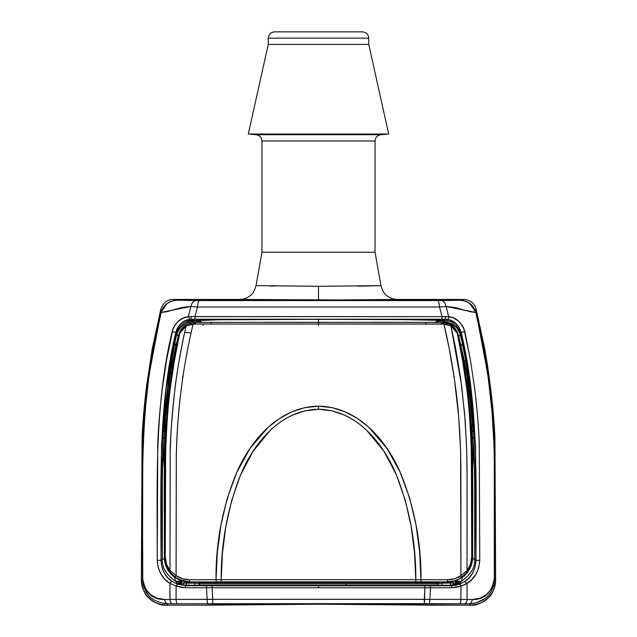 <?xml version="1.0" encoding="UTF-8"?>
<svg xmlns="http://www.w3.org/2000/svg" width="637" height="637" viewBox="0 0 637 637"><rect width="100%" height="100%" fill="white"/><g stroke="black" fill="none" stroke-linecap="round" stroke-linejoin="round"><path stroke-width="0.96" d="M474 603.358L469.143 603.78A4.188 3.018 -89.5 0 0 472.16 599.505A4.188 3.018 90.5 0 1 469.143 603.78L464.238 603.741C465.95 603.438 466.881 602.013 467.048 599.465L460.909 599.425A4.188 1.282 90.2 0 1 459.635 603.717A4.188 1.282 -89.8 0 0 460.909 599.425L429.864 599.385L430.516 587.776L424.895 587.76L424.314 599.306L429.864 599.385L430.516 587.776L451.657 587.72A2.094 0.605 -90.2 0 0 451.052 585.682L424.943 585.737L424.895 587.76L424.943 585.737L318.5 585.729L318.5 587.752L451.657 587.72L456.355 587.298L460.909 586.072L460.909 599.425L429.864 599.385A4.188 1.003 90.1 0 1 428.86 603.637L469.143 603.78L470.512 605.15C479.135 606.567 495.841 596.375 495.642 580.028L494.917 437.046L495.642 580.02C494.559 589.05 492.098 594.974 488.276 597.801C484.653 602.005 478.737 604.449 470.512 605.15L430.524 605.15C432.005 604.624 378.362 604.163 318.5 604.171L318.5 604.171C258.606 604.163 205.01 604.624 206.476 605.15L318.5 604.21L470.512 605.15L469.143 603.78C482.074 603.04 493.349 596.216 494.567 578.953C494.304 490.156 499.265 399.805 476.269 313.062L476.11 308.969C474.485 303.292 470.424 300.115 463.919 299.446L397.448 299.446C393.363 299.39 389.78 298.084 386.675 295.528C384.501 294.318 382.59 291.013 380.95 285.615L375.034 252.212L261.966 252.212L256.05 285.615L318.5 286.308L380.95 285.615C382.59 291.013 384.501 294.318 386.675 295.528C389.78 298.084 393.363 299.39 397.448 299.446L318.5 300.138L318.5 286.308L380.95 285.615L362.684 286.101M360.375 31.85L362.469 31.85C366.259 32.248 368.353 34.342 368.751 38.132C368.353 34.342 366.259 32.248 362.469 31.85L274.531 31.85C270.741 32.248 268.647 34.342 268.249 38.132L368.751 38.132L368.751 44.415L368.751 38.132L268.249 38.132L268.249 44.415L368.751 44.415L388.689 134.033L368.751 44.415L268.249 44.415L248.311 134.033L388.689 134.033L380.767 134.725L388.689 134.033L248.311 134.033L256.233 134.725L380.767 134.725C377.271 135.355 375.36 137.441 375.034 140.984L375.034 252.212L375.034 140.984L261.966 140.984L261.966 252.212L375.034 252.212L380.95 285.615M358.161 286.148L380.743 285.671M358.034 300.043L239.552 299.446C243.637 299.39 247.22 298.084 250.325 295.528C252.499 294.318 254.41 291.013 256.05 285.615L318.5 286.308L318.5 300.138L173.081 299.446C167.459 299.446 163.391 302.615 160.89 308.969L160.731 313.062C137.735 399.805 142.696 490.156 142.433 578.953C143.659 596.224 154.918 603.032 167.857 603.78L166.488 605.15L206.476 605.15L166.488 605.15C158.255 604.449 152.331 601.997 148.708 597.785C144.894 594.966 142.441 589.05 141.358 580.02C141.159 596.367 157.857 606.567 166.488 605.15L167.857 603.78L172.762 603.741L428.86 603.637A4.188 1.003 -89.9 0 0 429.864 599.385L212.686 599.306L212.105 587.76L318.5 587.752L318.5 585.729L206.993 585.737A2.094 0.51 90.1 0 0 206.484 587.776L212.105 587.76L212.057 585.737L185.948 585.682A2.094 0.605 90.2 0 0 185.343 587.72L206.484 587.776A2.094 0.51 -89.9 0 1 206.993 585.737L185.948 585.682L177.444 584.169L176.083 586.072L180.637 587.29L185.343 587.72L206.484 587.776L207.136 599.385L212.686 599.306L212.105 587.76L424.895 587.76L424.417 603.637L424.314 599.306L212.686 599.306L212.583 603.637L212.686 599.306L176.091 599.425L176.083 586.072L185.343 587.72A2.094 0.605 -89.8 0 1 185.948 585.682L186.402 583.142L194.739 583.142L193.473 582.051L194.739 583.142L199.421 583.811L199.421 582.672L196.092 582.043L199.421 582.672L200.066 582.035L199.421 583.811L437.579 583.811L437.579 582.672L199.421 582.672L437.579 582.672L436.934 582.035L437.579 583.811L442.261 583.142L453.226 582.99L452.421 581.31M278.966 300.043L263.216 299.939M165.087 558.784L162.3 559.087C161.846 516.599 162.188 474.135 163.327 431.671L169.275 373.194L174.602 343.439A4.188 2.564 -168.3 0 0 175.796 345.732L175.9 345.294L175.796 345.732A4.188 2.564 11.7 0 1 174.602 343.439L175.9 345.294L178.249 336.44L175.9 345.294L174.689 342.977L176.951 333.684L178.249 336.44L178.535 335.667L178.249 336.44L176.648 333.597A16.753 16.753 -173.6 0 1 193.019 320.387L197.287 320.761L190.718 321.725L184.929 323.994L180.12 327.824L176.951 333.684C180.558 325.181 187.342 320.873 197.287 320.761L195.973 322.402L197.693 320.849L196.546 320.634L197.072 320.363A6.282 6.282 -116.6 0 1 201.69 322.386A6.282 6.282 63.4 0 0 197.072 320.363C196.586 319.806 254.378 319.312 318.5 319.328C382.622 319.312 440.414 319.806 439.928 320.363L443.981 320.387A16.753 16.753 173.6 0 1 460.352 333.597L456.88 327.824L452.087 324.002L446.266 321.725L439.713 320.761M443.034 321.08L455.941 326.837M456.872 327.816L460.049 333.684A4.188 3.01 -16.3 0 1 458.751 336.44L464.5 361.593L463.473 361.545L464.5 361.593L458.751 336.44A4.188 3.01 163.7 0 0 460.049 333.684L462.311 342.977A4.188 2.564 -11.4 0 1 461.1 345.294A4.188 2.564 168.6 0 0 462.311 342.977L460.049 333.684L462.398 343.439A4.188 2.564 -11.7 0 1 461.204 345.732A4.188 2.564 168.3 0 0 462.398 343.439L460.352 333.597A16.753 16.753 -6.4 0 0 443.981 320.387L443.981 320.379A16.753 16.753 -141.1 0 1 460.352 333.589L465.583 360.032A4.188 1.871 -10 0 1 464.5 361.593A4.188 1.871 170 0 0 465.583 360.032L467.725 373.194A4.188 0.645 -8.5 0 0 466.658 372.932L464.5 361.593L466.658 372.932L470.305 401.931L471.858 420.07L472.471 437.261L473.968 438.877L472.471 437.261L471.826 437.563L472.566 437.539L472.375 452.596L472.566 437.539M439.307 320.849L441.027 322.402L439.307 320.849L436.234 322.537M171.679 372.924L170.342 372.932L172.5 361.593A4.188 1.871 10 0 1 171.417 360.032A4.188 1.871 -170 0 0 172.5 361.593L175.796 345.732L172.5 361.593L173.527 361.545L172.5 361.593L171.345 367.055L168.351 387.423L165.325 417.307L164.529 437.261L163.032 438.877L164.529 437.261L165.19 437.285M443.161 582.051L442.261 583.142L443.161 582.051M440.908 582.043L437.579 582.672L440.908 582.043M184.579 581.31L183.775 582.99L194.739 583.142L194.739 585.236L183.536 585.069L176.998 583.357L180.359 583.691L183.775 582.99L184.507 581.525M165.174 437.563L164.434 437.539L164.625 452.596M164.434 437.539L163.032 438.877L164.434 437.539L164.625 452.636M471.81 437.285L472.471 437.261L471.81 437.285M465.321 372.916L466.658 372.932A4.188 0.645 171.5 0 1 467.725 373.194C470.671 393.005 472.646 412.481 473.673 431.631L472.336 430.357C471.77 412.609 469.437 391.779 466.658 372.932L465.321 372.924M164.394 469.453L163.032 438.877L163.016 450.399L164.394 469.453M174.689 342.977L176.648 333.597L174.689 342.977M175.613 581.263L176.998 583.357L180.916 582.951L182.469 581.008L176.998 583.357L186.402 583.142L185.948 585.682L177.444 584.169L172.508 581.692L168.144 578.093L164.569 573.404L162.013 567.487L161.01 560.377L162.3 559.087C161.846 516.599 162.188 474.135 163.327 431.671L164.672 430.278L163.335 431.552L164.258 417.386L169.275 373.194A4.188 0.645 -171.5 0 1 170.342 372.932A4.188 0.645 8.5 0 0 169.275 373.194L176.648 333.589L175.788 332.498L176.68 329.663L178.018 327.076L181.529 323.078L185.574 320.586L192.071 319.209L193.019 320.387A16.753 16.753 -38.9 0 0 176.648 333.589A16.753 16.753 141.1 0 1 193.019 320.379A16.753 16.753 6.4 0 0 176.648 333.597L175.788 332.498L166.106 388.634L161.487 445.414L161.01 560.377L162.3 559.087C161.83 567.4 166.265 574.797 175.613 581.263L174.49 576.995L175.613 581.263L179.738 581.151L180.669 580.395A4.188 4.188 -33.1 0 1 175.669 581.286M199.692 321.685L198.019 320.937M438.981 320.937L437.229 321.733M473.968 438.877L473.681 431.751L473.968 438.877L472.606 469.453L473.984 450.399L473.968 438.877L472.471 437.261L472.336 430.357L473.673 431.671C474.812 474.119 475.154 516.591 474.7 559.087L471.913 558.784M194.739 583.142L199.421 583.811L199.421 585.236L194.739 585.236L194.739 583.142M437.579 583.811L437.579 585.236L199.421 585.236L199.421 583.811L437.579 583.811L442.261 583.142L442.261 585.236L437.579 585.236L437.579 583.811M430.516 587.776L430.007 585.737L318.5 585.729L318.5 587.752M176.998 583.357L183.536 585.069L183.775 582.99L183.536 585.069L186.402 585.236L450.598 585.236L450.598 583.142L450.598 585.236L442.261 585.236L442.261 583.142L453.226 582.99L458.345 583.755L460.002 583.357L454.531 581.008L456.084 582.951L460.002 583.357L450.598 585.236L451.052 585.682L430.007 585.737M452.493 581.525L453.464 585.069L453.226 582.99L460.002 583.357L461.387 581.263A4.188 4.188 33.1 0 1 456.331 580.395L457.262 581.151L461.387 581.263L462.51 576.995L461.387 581.263C470.735 574.797 475.17 567.4 474.7 559.087L475.99 560.377L475.521 445.669L470.902 388.681L461.212 332.498L460.352 333.589A16.753 16.753 38.9 0 0 443.981 320.379L444.929 319.209L449.292 319.822L455.463 323.07L458.974 327.068L461.212 332.498L460.352 333.589L465.583 360.032L469.756 387.949L473.673 431.671C474.812 474.119 475.154 516.591 474.7 559.087L475.99 560.377L474.987 567.479L472.431 573.396L468.88 578.07L464.492 581.692L459.556 584.169L451.052 585.682A2.094 0.605 89.8 0 1 451.657 587.72L460.909 586.072A2.094 0.629 -110.1 0 0 459.556 584.169L455.375 585.292L451.052 585.682L450.598 585.236L455.463 584.758L460.002 583.357M212.105 587.76L206.484 587.776L207.136 599.385A4.188 1.003 89.9 0 0 208.14 603.637A4.188 1.003 -90.1 0 1 207.136 599.385L176.091 599.425C176.162 601.981 176.584 603.414 177.365 603.717C176.584 603.414 176.162 601.981 176.091 599.425L169.952 599.465C170.119 602.013 171.05 603.438 172.762 603.741L167.857 603.78A4.188 3.018 -90.5 0 1 164.84 599.505A4.188 3.018 89.5 0 0 167.857 603.78L163.008 603.358M163.223 433.542L163.032 438.877M170.342 372.932C167.571 391.667 165.23 412.601 164.672 430.278L164.529 437.261M163.327 431.671L162.324 462.319L162.3 559.087L164.426 558.832M200.766 322.545L197.693 320.849M435.31 322.386A6.282 6.282 116.6 0 1 439.928 320.363L403.619 319.631L318.5 319.328L318.5 325.603L318.5 319.328L218.268 319.79L196.546 320.634L193.019 320.387L192.071 319.209L444.929 319.209L443.981 320.387L439.928 320.363A6.282 6.282 -63.4 0 0 436.21 321.589M203.219 325.34A6.282 6.282 63.4 0 0 202.773 324.01M318.5 585.729L212.057 585.737M473.968 558.952L474.7 559.087L474.7 469.023L473.673 431.671M206.746 605.15L239.273 604.457L318.5 604.171L397.727 604.457L430.254 605.15M429.322 605.102L318.5 604.21L207.678 605.102M494.567 578.953L494.272 444.96C493.388 421.24 491.509 399.088 488.619 378.489L476.102 312.417L475.903 312.918L475.775 312.433L470.138 311.716L454.826 307.44L446.091 306.485L448.711 316.708L453.687 318.094L458.361 320.952L462.343 325.475L463.84 328.358L470.345 359.602L474.597 387.925C477.296 410.515 478.857 429.585 479.263 445.136L479.757 560.313L478.666 567.917L475.855 574.351L471.906 579.455L467.032 583.404L467.048 599.465L472.16 599.505L480.123 598.167L486.668 594.504L491.668 588.66L493.452 584.503L494.28 578.874L494.32 461.538L493.978 444.849L491.987 411.526L488.3 378.362L482.934 345.485L475.903 312.918A4.188 0.597 -13.6 0 1 476.269 313.062A4.188 0.597 166.4 0 0 475.903 312.918L482.934 345.485L488.3 378.362L491.987 411.526L493.978 444.849L494.32 461.538L494.28 578.874L495.642 580.028L494.28 578.874C491.573 593.039 484.2 599.919 472.16 599.505L467.048 599.465L467.032 583.404C474.605 578.985 478.849 571.293 479.757 560.313L475.99 560.377L479.757 560.313L479.263 445.136C478.857 429.585 477.296 410.515 474.597 387.925L470.345 359.602L464.827 331.511L461.212 332.498L464.827 331.511C461.65 322.441 456.283 317.505 448.711 316.708L446.091 306.485L439.514 307.002L442.038 316.629L448.703 316.708A2.094 1.306 98 0 1 447.118 319.368A2.094 1.306 -82 0 0 448.703 316.708L445.9 316.565L444.929 319.209L445.9 316.565L442.038 316.629A2.094 0.518 90.1 0 1 441.537 319.201A2.094 0.518 -89.9 0 0 442.038 316.629L194.962 316.629A2.094 0.518 89.9 0 0 195.471 319.201A2.094 0.518 -90.1 0 1 194.962 316.629L197.486 307.002L190.909 306.477L161.225 312.433L166.806 311.724L182.094 307.44L190.901 306.485C191.809 302.79 193.537 300.815 196.092 300.553L176.99 300.242C169.004 300.672 163.645 304.725 160.898 312.417L166.95 303.61L171.703 301.11L176.99 300.242C172.516 300.6 169.243 301.723 167.173 303.618L160.898 312.417L161.097 312.918A4.188 0.597 -166.4 0 0 160.731 313.062A4.188 0.597 13.6 0 1 161.097 312.918L154.066 345.485L148.7 378.362L145.013 411.526L142.799 453.194L142.433 578.953L143.548 584.511L145.332 588.652L150.332 594.504L156.877 598.167L164.84 599.505L169.952 599.465L169.968 583.404L165.126 579.487L161.161 574.375L158.342 567.957L157.243 560.313L157.737 444.929C158.159 429.41 159.72 410.379 162.419 387.837L166.663 359.579L173.153 328.381L174.649 325.491L178.615 320.968L183.289 318.11L188.289 316.708L189.874 319.368L447.118 319.368C453.751 320.1 458.449 324.48 461.212 332.498C479.024 406.74 475.895 483.602 475.99 560.377C475.21 570.449 471.372 577.552 464.492 581.7L467.032 583.404L464.198 584.83L460.917 586.072L467.032 583.404L464.492 581.7L459.556 584.169A2.094 0.629 69.9 0 1 460.917 586.072L460.909 599.425L467.048 599.465C466.881 602.013 465.95 603.438 464.238 603.741L172.762 603.741C171.05 603.438 170.119 602.013 169.952 599.465L176.091 599.425L176.083 586.072L169.968 583.404A2.094 1.298 -57 0 1 172.508 581.7C165.652 577.6 161.822 570.497 161.01 560.377L157.243 560.313L161.01 560.377C161.097 483.212 157.992 406.645 175.788 332.498L172.173 331.511L175.788 332.498C178.535 324.496 183.225 320.116 189.874 319.368L188.289 316.708C180.661 317.545 175.294 322.481 172.173 331.511C154.226 406.127 157.331 483.284 157.243 560.313C158.151 571.27 162.387 578.969 169.968 583.404L176.083 586.072L177.444 584.169L172.508 581.7A2.094 1.298 123 0 0 169.968 583.404L169.952 599.465L164.84 599.505C152.649 599.831 145.276 592.959 142.72 578.874C142.975 490.004 138.038 399.622 161.097 312.918L161.225 312.433C163.932 304.741 169.187 300.68 176.99 300.242L173.081 299.446L239.552 299.446C243.637 299.39 247.22 298.084 250.325 295.528C252.499 294.318 254.41 291.013 256.05 285.615L261.966 252.212L261.966 140.984C261.64 137.441 259.729 135.355 256.233 134.725L380.767 134.725C377.271 135.355 375.36 137.441 375.034 140.984L261.966 140.984C261.64 137.441 259.729 135.355 256.233 134.725L248.311 134.033L268.249 44.415L268.249 38.132C268.647 34.342 270.741 32.248 274.531 31.85L276.625 31.85M192.071 319.209A2.094 1.003 -90.3 0 1 191.1 316.565L188.297 316.708L191.1 316.565A2.094 1.003 89.7 0 0 192.071 319.209M460.01 300.242L440.908 300.553L460.01 300.242L463.919 299.446L460.01 300.242C464.636 300.664 467.908 301.787 469.827 303.61L476.102 312.417C473.355 304.725 467.988 300.664 460.01 300.242C467.813 300.672 473.068 304.733 475.775 312.433L446.091 306.485A8.377 5.438 -90.4 0 0 440.908 300.553A8.377 5.438 89.6 0 1 446.091 306.485L439.514 307.002L442.038 316.629L191.1 316.565L194.962 316.629L197.486 307.002C197.796 303.029 198.449 300.887 199.445 300.568L196.092 300.553C193.537 300.815 191.809 302.79 190.901 306.485L188.297 316.708L190.909 306.485L197.486 307.002C197.796 303.029 198.449 300.887 199.445 300.568L437.547 300.568L199.453 300.568L176.99 300.242L173.081 299.446M142.155 435.628L142.147 435.772C142.807 422.872 143.994 408.755 145.714 393.427A12.565 2.373 -173.4 0 1 145.714 393.403A12.565 2.373 6.6 0 0 145.714 393.403A12.565 2.373 6.6 0 0 145.714 393.427L146.709 385.186A12.565 1.728 -172.8 0 0 146.709 385.218M142.083 436.966L145.714 393.427L152.147 349.363M143.245 585.212L142.433 578.953L142.728 444.96C143.612 421.24 145.491 399.08 148.381 378.489L160.898 312.417L160.89 308.969L152.171 349.195L146.709 385.186L152.132 349.426M152.617 598.884L151.996 598.422M150.889 597.498L150.436 597.1M147.768 594.233L144.05 587.712M142.433 578.953L141.358 580.028L142.083 437.038L141.358 580.02L142.433 578.953M465.161 301.062L470.042 303.602L476.269 313.062L476.11 308.969L484.829 349.195L491.286 393.427A12.565 2.373 -6.6 0 0 491.286 393.411A12.565 2.373 173.4 0 1 491.286 393.427C493.014 408.922 494.208 423.04 494.853 435.772L494.845 435.628M476.102 308.977L484.829 349.195L487.671 366.402L491.286 393.427L494.917 436.974M494.845 435.708L491.286 393.427L484.868 349.45M493.755 585.212L491.828 590.212M484.383 598.884L476.357 602.801M197.494 307.002L439.506 307.002C439.204 303.029 438.551 300.887 437.547 300.568C438.551 300.887 439.204 303.029 439.506 307.002L197.494 307.002M440.908 300.553L437.547 300.568L440.908 300.553M152.307 348.487L152.155 349.299M463.76 299.509L362.349 300.019M239.552 299.446L241.073 299.581M242.96 299.645L245.571 299.709M249.505 299.78L252.865 299.828M258.12 299.892L261.767 299.923M269.427 299.987L274.651 300.019M369.341 299.971L373.314 299.939M380.146 299.876L384.135 299.828M388.116 299.772L391.429 299.709M394.04 299.645L395.919 299.581M274.292 286.101L270.184 286.053M472.606 515.843L472.63 557.184L472.049 562.543L470.369 567.607L467.63 572.225L463.991 576.143L458.584 579.399C454.555 581.31 450.773 582.194 447.246 582.059L228.946 581.979L447.246 582.059L453.098 581.39L458.592 579.399L463.991 576.143C469.875 570.449 472.75 564.127 472.63 557.184L470.942 565.059L469.358 568.666L464.66 574.837L458.162 579.375L454.635 580.769L447.086 581.907C452.055 581.939 456.848 580.458 461.459 577.456L467.279 571.891C470.464 567.822 472.144 562.821 472.328 556.881C472.343 481.875 475.242 406.207 457.86 333.278L464.023 364.794C475.417 428.295 472.296 492.966 472.63 557.184L471.746 556.81L471.3 444.132C470.823 428.183 469.294 409.591 466.73 388.355L462.605 360.749L457.262 333.334L454.579 328.963L450.908 325.953L461.562 385.138L465.177 420.428L466.714 449.611L467.032 475.433L467.025 570.569L470.424 564.366L471.746 556.81L472.328 556.881L471.89 444.172L467.319 388.363L463.203 360.725L457.86 333.278L457.262 333.334C474.653 406.175 471.77 481.747 471.746 556.81C471.579 562.248 470.01 566.834 467.025 570.569L467.04 468.402L466.698 449.292L464.692 414.368L460.718 378.935L455.543 347.858L450.646 324.703L443.519 322.457L443.878 324.082L450.908 325.953L443.878 324.082L443.519 322.457L442.237 322.402L447.285 323.198M371.928 322.29L441.099 322.402A2.094 0.518 90.1 0 1 441.608 324.026L442.747 324.034L442.237 322.402L425.436 322.37A2.094 0.454 90.1 0 1 425.882 323.986A2.094 0.454 -89.9 0 0 425.436 322.37L211.564 322.37A2.094 0.454 89.9 0 0 211.118 323.986A2.094 0.454 -90.1 0 1 211.564 322.37L195.901 322.402A2.094 0.518 89.9 0 0 195.392 324.026L443.878 324.082L449.204 348.463L454.444 379.254L458.696 417.068L460.567 450.24L460.885 468.012L460.917 575.657L467.025 570.569A2.094 1.067 37.2 0 1 467.279 571.891A2.094 1.067 -142.8 0 0 467.025 570.569L460.917 575.657L454.627 578.707L447.676 579.75L420.977 579.694L419.664 552.16L416.025 524.968L409.702 498.158L400.155 472.184L386.747 448.082L368.64 427.148L357.652 418.605L345.477 411.956L332.227 407.656L318.5 406.175L304.613 407.688L291.348 412.028L279.173 418.716L268.209 427.284L250.134 448.257L236.685 472.535L227.202 498.484L220.959 525.071L217.336 552.16L216.023 579.694L189.324 579.75L182.413 578.714L176.083 575.657L176.306 454.579C177.022 430.477 178.073 416.996 180.359 396.254C182.803 375.034 186.362 353.973 191.036 333.071L184.658 332.315C180.032 353.424 176.513 374.683 174.108 396.079C171.934 416.176 170.923 429.752 170.214 452.214L169.975 570.569L176.083 575.657L176.282 455.805C177.014 431.114 178.519 410.069 180.781 392.655C183.536 370.766 186.952 350.907 191.036 333.071L193.122 324.082L186.092 325.953L184.658 332.315L191.036 333.071L193.122 324.082L195.392 324.026A2.094 0.518 -90.1 0 1 195.901 322.402L193.481 322.457A2.094 0.494 85.5 0 0 193.122 324.082A2.094 0.494 -94.5 0 1 193.457 322.457M189.699 323.206L193.481 322.457L186.354 324.703A2.094 1.019 59.4 0 0 186.346 324.711A2.094 1.019 59.4 0 0 186.092 325.953L194.253 324.034L441.608 324.026A2.094 0.518 -89.9 0 0 441.107 322.402L264.713 322.29M165.039 561.117L164.672 556.881L165.254 556.81C165.238 481.723 162.331 406.199 179.738 333.334L179.14 333.278C161.742 406.231 164.665 481.851 164.672 556.881C164.824 562.758 166.504 567.758 169.721 571.891A2.094 1.067 -37.2 0 1 169.975 570.569C167.013 566.882 165.437 562.296 165.254 556.81L164.37 557.184C164.704 492.982 161.575 428.319 172.977 364.786L179.14 333.278L179.738 333.334L186.092 325.953L184.658 332.315C179.682 356.035 176.361 375.615 174.697 391.046C171.6 420.731 170.103 441.29 170.198 452.724L169.975 570.569L166.576 564.382L165.254 556.81L165.692 444.156C166.257 427.148 167.778 408.564 170.254 388.395L174.387 360.773L179.738 333.334L182.421 328.963L186.092 325.953A2.094 1.019 -120.6 0 1 186.346 324.711L186.346 324.711C183.161 326.526 180.757 329.385 179.14 333.278L179.817 331.734M186.33 324.719L193.473 322.457L194.763 322.402L194.253 324.034M442.237 322.402L443.527 322.457C447.405 323.102 449.786 323.851 450.654 324.711L454.874 328.246L457.86 333.278C456.243 329.385 453.839 326.526 450.646 324.703L450.908 325.953L457.262 333.334L457.86 333.278L464.023 364.794L470.106 412.585L472.519 460.734M442.747 324.034L443.878 324.082C448.376 342.427 452.166 362.756 455.248 385.067C457.828 403.062 459.603 424.911 460.583 450.622L460.917 575.657A2.094 0.589 55.4 0 1 461.459 577.456A2.094 0.589 -124.6 0 0 460.917 575.657C456.936 578.356 452.525 579.718 447.676 579.75A2.094 0.589 90.1 0 1 447.086 581.907A2.094 0.589 -89.9 0 0 447.676 579.75L420.977 579.694C421.344 543.273 414.623 507.928 400.816 473.673C386.906 440.868 358.177 406.629 318.5 406.175L318.5 409.272C355.987 409.822 382.972 442.508 396.429 474.907C409.567 508.493 416.025 543.417 415.81 579.694L420.977 579.694A2.094 0.47 90.1 0 1 420.508 581.852L447.086 581.907L420.508 581.852A2.094 0.47 -89.9 0 0 420.977 579.694L221.19 579.694C220.983 543.568 227.377 508.788 240.38 475.353C253.932 442.643 280.662 409.965 318.5 409.272L318.5 406.175C278.401 406.828 250.166 440.852 236.04 473.992C222.353 508.055 215.68 543.289 216.023 579.694L221.19 579.694L222.464 552.988L225.832 526.648L231.597 500.73L240.38 475.353L252.945 451.45L270.024 430.62C276.984 423.987 284.365 418.867 292.168 415.252L305.004 410.825L318.5 409.272L331.829 410.785L344.641 415.165C352.444 418.748 359.825 423.844 366.801 430.445L383.904 451.219L396.429 474.907L405.283 500.308L411.136 526.441L414.528 552.916L415.857 581.844L420.508 581.852L415.857 581.844L415.81 579.694L221.19 579.694L221.143 581.844L415.857 581.844L221.143 581.844L221.19 579.694L216.023 579.694A2.094 0.47 89.9 0 0 216.492 581.852L221.143 581.844L216.492 581.852A2.094 0.47 -90.1 0 1 216.023 579.694L189.324 579.75C184.507 579.734 180.096 578.372 176.083 575.657L169.975 570.569A2.094 1.067 142.8 0 0 169.721 571.891L166.066 565.075M175.541 577.456L169.721 571.891L175.541 577.456A2.094 0.589 -55.4 0 1 176.083 575.657A2.094 0.589 124.6 0 0 175.541 577.456C179.443 580.307 185.765 582.13 189.914 581.907L182.405 580.785L175.541 577.456M164.481 460.75L166.894 412.601L172.993 364.683L179.14 333.278L173.797 360.733L169.673 388.371L165.11 444.164L164.37 557.184C164.25 564.127 167.125 570.449 173.009 576.143L178.408 579.399L183.942 581.398L189.914 581.907A2.094 0.589 -90.1 0 1 189.324 579.75A2.094 0.589 89.9 0 0 189.914 581.907L228.946 581.979L189.754 582.059C186.267 582.21 182.477 581.318 178.408 579.399L173.009 576.143L169.346 572.193L166.631 567.591L164.943 562.503L164.37 557.184L164.418 475.21M189.953 324.44L190.399 324.934M191.872 324.273L191.211 324.042M194.763 322.402L211.564 322.37L193.473 322.457M445.789 324.042L445.128 324.273M446.601 324.934L447.047 324.44M179.14 333.278L182.126 328.246M472.574 468.609L472.59 488.292M462.566 576.66L463.33 576.541M173.67 576.541L174.434 576.66M453.902 376.371L454.476 376.738M463.991 576.143L463.242 576.453A2.094 2.094 70.1 0 1 463.035 576.604A2.094 2.094 -109.9 0 0 463.242 576.453L463.234 576.461M173.766 576.461L173.758 576.453A2.094 2.094 109.9 0 0 173.989 576.62A2.094 2.094 -70.1 0 1 173.758 576.453L173.009 576.143M182.524 376.738L183.098 376.371L182.524 376.738M408.054 581.979L447.238 582.059C450.996 581.501 449.364 583.054 458.584 579.399M207.71 605.007L207.519 605.039C210.329 604.609 262.954 604.139 318.5 604.171L429.282 605.007M146.709 385.202L143.357 417.673L142.155 435.7M186.346 324.711L183.106 327.195M228.946 581.979L189.762 582.059L178.416 579.399M346.249 581.979L346.289 585.729M346.249 585.729L346.217 581.979"/></g></svg>
